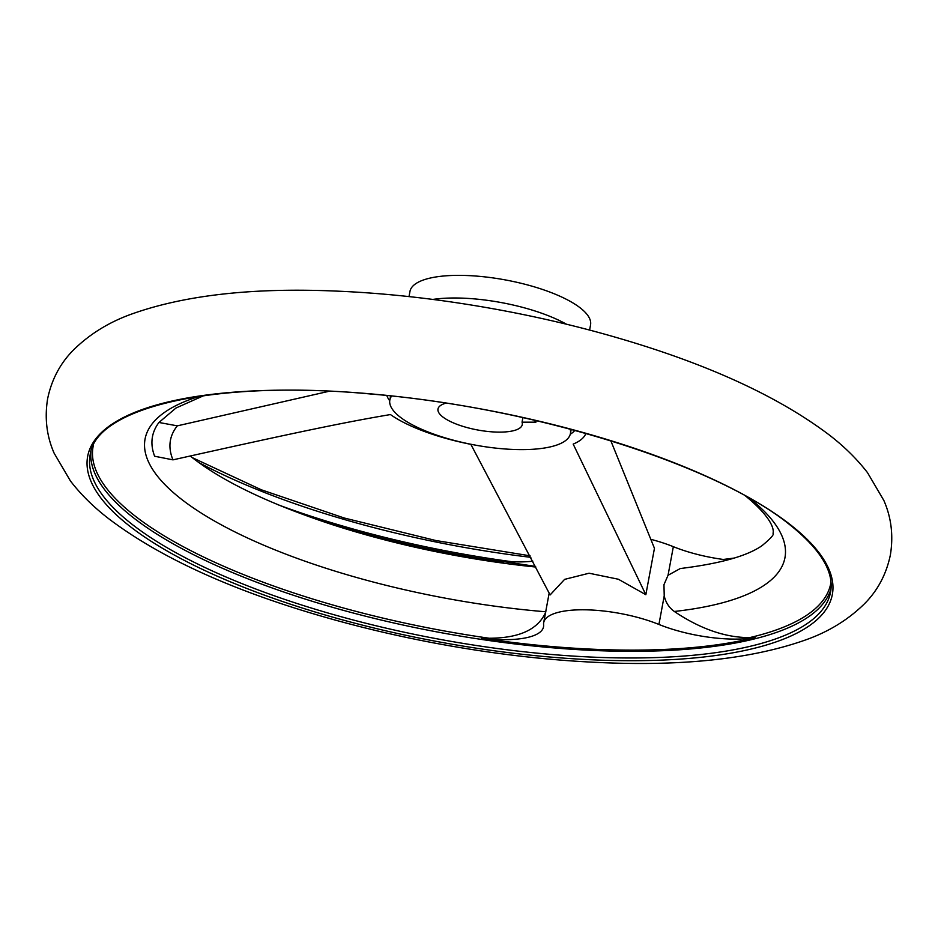 <?xml version="1.0" encoding="UTF-8"?>
<svg xmlns="http://www.w3.org/2000/svg" width="938" height="938" viewBox="0 0 938 938"><rect width="100%" height="100%" fill="white"/><g stroke="black" fill="none" stroke-linecap="round" stroke-linejoin="round"><path stroke-width="1.41" d="M744.901 495.452C778.118 522.501 772.947 533.675 772.994 533.194C774.542 534.203 770.872 538.377 761.973 545.705C747.105 556.058 719.88 563.668 680.296 568.534L668.044 575.275L663.963 584.702L664.221 595.853C665.687 602.442 669.052 607.648 674.316 611.47C700.334 628.941 725.473 637.652 749.697 637.606L755.102 637.535A73.469 22.958 10.5 0 1 658.922 624.45A73.469 22.958 -169.5 0 0 585.218 609.806A73.469 22.958 -169.5 0 0 543.688 622.644A73.469 22.958 -169.5 0 0 543.606 624.731A73.469 22.958 10.5 0 1 543.524 626.819A73.469 22.958 10.5 0 1 481.464 638.203L489.202 638.239C519.488 638.157 538.377 629.339 545.893 611.787M391.638 396.035A91.83 28.703 -169.5 0 0 389.833 400.08A91.83 28.703 -169.5 0 0 431.117 433.133A91.83 28.703 -169.5 0 0 522.161 449.619A91.83 28.703 -169.5 0 0 570.421 433.544A91.83 28.703 -169.5 0 0 570.187 429.123M589.603 330.07L590.553 324.9A91.83 28.703 -169.5 0 0 549.269 291.847A91.83 28.703 -169.5 0 0 458.225 275.362A91.83 28.703 -169.5 0 0 409.965 291.437L409.015 296.596M610.837 440.813L654.454 548.308L645.848 594.704L573.177 444.096A107.131 33.487 -169.5 0 0 585.851 433.426M535.504 566.388L495.885 560.443A73.469 22.958 10.5 0 0 532.843 561.205M445.96 403.141A42.855 13.39 -169.5 0 0 437.987 409.003A42.855 13.39 -169.5 0 0 457.252 424.433A42.855 13.39 -169.5 0 0 499.743 432.125A42.855 13.39 -169.5 0 0 522.267 424.621A42.855 13.39 -169.5 0 0 522.044 422.194L522.888 417.598M154.641 456.243L172.967 459.855C295.751 432.418 345.219 422.182 390.443 414.561A107.131 33.487 -169.5 0 0 470.853 444.342L550.114 594.938L564.617 579.367L589.076 573.224L618.377 579.238L645.848 594.704M329.226 391.24L177.305 425.852L158.944 422.475A318.545 99.545 -169.5 0 0 154.641 456.255M755.102 637.535A376.15 117.555 10.5 0 1 481.464 638.203M727.571 559.998A73.469 22.958 10.5 0 1 673.343 546.678A73.469 22.958 -169.5 0 0 650.855 539.327M534.238 420.177L535.926 422.159L522.044 422.194M203.792 395.637L175.969 408.03L158.944 422.475M190.25 455.985L193.099 458.26C223.42 481.769 269.335 503.741 330.844 524.166A325.416 101.703 -169.5 0 0 535.844 567.044M386.831 395.531A97.036 30.321 -169.5 0 0 389.727 400.784M566.388 324.185A91.83 28.703 -169.5 0 0 454.039 297.991A91.83 28.703 -169.5 0 0 432.793 299.433M199.771 396.211A325.416 101.703 -169.5 0 0 181.233 499.075A325.416 101.703 -169.5 0 0 545.705 611.775M93.343 445.386A375.13 117.238 -169.5 0 0 134.791 515.783A375.13 117.238 -169.5 0 0 489.202 638.239M132.024 524.272A376.513 117.672 -169.5 0 0 632.704 657.984A376.513 117.672 -169.5 0 0 830.564 592.089C834.269 571.77 820.492 549.176 789.233 524.307C714.709 464.122 532.045 407.115 370.967 394.03C215.939 379.362 95.617 407.198 90.154 454.86A376.513 117.672 -169.5 0 0 132.024 524.272M90.927 451.6A376.513 117.672 -169.5 0 0 133.255 517.624A376.513 117.672 -169.5 0 0 633.936 651.324A376.513 117.672 -169.5 0 0 831.009 588.771M129.772 526.218A378.682 118.34 -169.5 0 0 633.338 660.704A378.682 118.34 -169.5 0 0 790.23 524.612A378.682 118.34 -169.5 0 0 286.665 390.126A378.682 118.34 -169.5 0 0 129.772 526.218M198.668 462.446A376.513 117.672 -169.5 0 0 530.861 557.336M278.047 504.761A376.513 117.672 -169.5 0 0 512.277 561.78M321.945 521.211A375.13 117.238 -169.5 0 0 503.331 561.968M674.316 611.47A325.416 101.703 -169.5 0 0 749.239 498.055M177.305 425.852A300.219 93.823 -169.5 0 0 172.967 459.855M658.922 624.45L664.221 595.853M668.044 575.275L673.343 546.678M749.697 637.606A375.13 117.238 -169.5 0 0 830.986 582.099M570.257 434.247A97.036 30.321 -169.5 0 0 574.853 430.378M535.926 422.159L536.044 421.572M47.627 398.756C51.602 379.667 60.138 363.487 73.246 350.214C89.72 333.94 109.64 321.722 133.032 313.562C185.783 295.024 253.342 287.532 335.722 291.073C387.851 293.219 441.634 299.351 497.081 309.47C538.951 317.138 579.496 326.705 618.717 338.172C708.401 364.366 778.61 396.645 829.356 435.033C844.352 446.594 857.074 459.139 867.509 472.658L883.842 500.446C891.335 517.542 893.504 535.704 890.373 554.944C886.398 574.044 877.862 590.225 864.754 603.497C848.28 619.772 828.36 631.989 804.968 640.15C752.217 658.675 684.658 666.179 602.278 662.638C550.149 660.481 496.366 654.349 440.919 644.242C399.049 636.562 358.504 626.994 319.283 615.539C229.599 589.345 159.39 557.055 108.644 518.679C93.648 507.118 80.926 494.572 70.491 481.042L54.158 453.253C46.666 436.17 44.496 417.996 47.627 398.756M570.421 433.544L571.195 429.393M192.302 457.638L261.292 489.777L344.234 518.011L435.783 540.511L530.076 555.812M723.268 559.458L734.208 558.063M549.164 593.097L543.688 622.644M389.833 400.08L390.607 395.93"/></g></svg>
